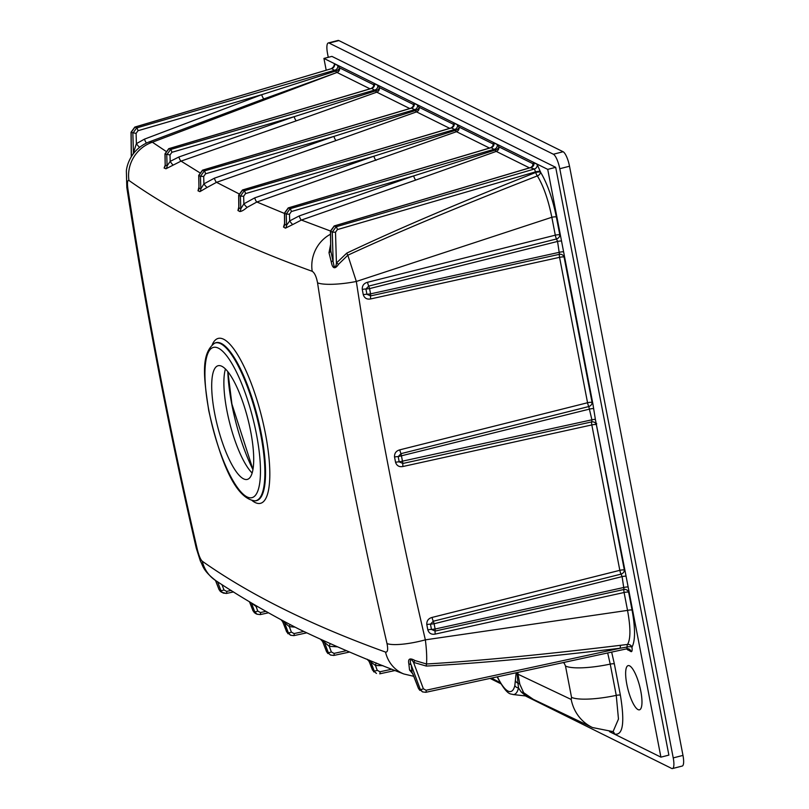 <?xml version="1.0" encoding="UTF-8"?>
<svg xmlns="http://www.w3.org/2000/svg" width="809" height="809" viewBox="0 0 809 809"><rect width="100%" height="100%" fill="white"/><g stroke="black" fill="none" stroke-linecap="round" stroke-linejoin="round"><path stroke-width="1.21" d="M525.385 695.912L671.642 768.419A13.045 3.469 -104.4 0 0 672.481 768.55A13.045 3.469 -104.4 0 0 673.23 757.902L559.777 168.727A13.045 3.469 -104.4 0 0 553.376 154.236L329.132 43.079A13.045 3.469 -104.4 0 0 328.302 42.948A13.045 3.469 -104.4 0 0 327.544 53.596L328.262 57.328M490.072 678.407L500.882 683.767M328.302 42.948L338.041 40.45A13.045 3.469 75.6 0 1 338.88 40.581L563.115 151.738A13.045 3.469 75.6 0 1 569.516 166.229L682.978 755.404A13.045 3.469 75.6 0 1 682.22 766.052L672.481 768.55M547.723 169.374L555.692 167.332L668.881 755.11L660.913 757.153L628.967 591.268L628.623 592.239A3.914 0.839 -10.9 0 0 624.093 592.501L435.272 634.074A3.914 0.728 77.6 0 1 435.181 631.04L624.002 589.468L622.101 576.605L621.049 574.127A3.914 3.003 146.3 0 0 624.356 570.062L625.185 571.619L595.373 419.386A3.914 0.839 -10.9 0 0 591.905 419.82L588.78 406.553A3.914 3.003 146.3 0 0 592.087 402.488L592.916 404.045L564.429 256.109L564.085 257.08A3.914 3.701 38.6 0 0 559.464 254.309L557.563 241.446L556.511 238.968A3.914 3.003 146.3 0 0 559.818 234.903L560.647 236.461L547.723 169.374L323.934 58.43L331.902 56.387L555.692 167.332M560.647 236.461L564.429 256.109M592.916 404.045L595.373 419.386M625.185 571.619L628.967 591.268M609.511 731.67L660.913 757.153M323.934 58.43L326.189 70.161M532.443 166.553A3.914 3.661 118 0 0 532.959 163.721L533.98 162.781L537.186 164.369L540.473 172.034A3.914 2.892 -31.9 0 1 537.348 175.907C459.279 206.396 396.107 232.83 347.819 255.229L338.577 264.24C334.956 269.65 332.509 268.79 331.215 261.661L329 252.732L330.578 244.621M533.98 162.781A3.914 3.681 -63.6 0 1 531.179 167.433L334.41 225.954L330.568 231.263A2.609 0.506 -0.6 0 1 330.436 231.111L330.77 250.82L334.137 266.414C335.381 267.273 336.139 266.151 336.423 263.036L346.778 253.126C396.137 229.685 459.108 202.806 535.689 172.489A3.914 0.89 -111.6 0 0 537.348 175.907C543.436 185.837 548.259 199.631 551.839 217.277L356.334 281.471A33.907 7.069 171.2 0 1 317.553 282.857C316.37 276.617 314.58 272.764 312.203 271.298C237.725 244.47 176.645 214.193 128.944 180.458A33.907 32.299 -56 0 1 152.385 142.222L165.693 151.131M540.341 171.397A3.914 0.718 -11.4 0 0 535.568 171.852L534.385 169.02L530.765 167.807L531.179 167.433M346.778 253.126A3.914 0.839 -115.4 0 0 347.819 255.229L356.334 281.471C374.688 402.022 397.694 521.481 425.352 639.848C426.596 649.587 426.98 657.626 426.515 663.987C477.088 661.024 541.808 654.794 620.705 645.279A3.914 1.112 -96.8 0 0 620.291 648.221C542.738 657.424 478.068 663.37 426.282 666.06A3.914 1.163 87.1 0 1 426.515 663.987L415.088 660.589C409.85 657.616 407.776 658.718 408.869 663.906A3.914 2.761 -11.1 0 1 411.245 665.109L412.024 671.733A3.914 3.408 -0.3 0 0 409.536 670.004L408.869 663.906M537.186 164.369A3.914 3.681 -63.6 0 1 534.385 169.02L336.099 226.783A2.609 0.647 73.8 0 1 337.414 229.584L335.513 232.244L336.423 263.036L338.577 264.24M335.513 232.244L332.277 232.112L333.116 260.528A3.914 1.305 -10.5 0 1 331.215 261.661M531.867 167.008A3.914 3.681 116.4 0 0 532.767 163.62L532.959 163.721A3.914 3.297 -168.8 0 1 533.141 165.41L531.017 167.412L334.238 225.933A2.609 0.698 73.4 0 1 334.41 225.954L336.099 226.783L332.277 232.112L330.568 231.263L330.77 250.82A3.914 2.296 -17.3 0 1 329 252.732M330.719 246.523L330.618 248.545M492.509 146.712A3.914 3.681 116.4 0 0 492.994 143.901L494.016 142.971L497.222 144.558L498.86 146.813A3.914 3.681 -63.6 0 1 496.251 151.404L415.816 180.043A3.914 0.93 70.7 0 1 413.652 175.917L495.068 150.11L491.215 147.622L288.429 207.933L284.586 213.242L284.697 224.154A3.914 3.651 -59.3 0 1 283.524 227.066L284.566 223.517M529.46 167.868L496.251 151.404A3.914 1.133 69.9 0 1 495.068 150.11A3.914 2.174 -25 0 0 498.86 146.813L532.767 163.62M284.606 224.042L284.697 224.154A4238.958 1268.027 85.8 0 1 286.578 225.286L289.683 220.918A3.914 0.657 -125.8 0 0 292.797 224.518L285.435 228.158L283.524 227.066M415.816 180.043L301.393 220.058L292.807 224.518M289.48 214.203L289.683 220.918L299.229 215.922L413.652 175.917L291.382 211.533L289.48 214.203L286.244 214.072L286.578 225.286A3.914 3.651 -59.1 0 1 285.435 228.158M497.222 144.558A3.914 3.681 -63.6 0 1 494.42 149.21L290.067 208.742A2.609 0.647 73.8 0 1 291.382 211.533M494.016 142.971A3.914 3.681 -63.6 0 1 491.215 147.622M452.747 127.003A3.914 3.681 116.4 0 0 453.232 124.192L454.253 123.251L457.459 124.839L459.097 127.104L492.994 143.901A3.914 3.297 -168.8 0 1 493.177 145.6L491.053 147.592M238.817 207.61L238.928 207.792A3714.341 1111.101 85.8 0 1 240.799 208.823L243.873 203.848A3.914 0.617 -128.3 0 0 247.149 207.357C243.934 210.097 241.487 211.483 239.818 211.533L237.937 210.522L238.797 206.962M489.496 148.057L456.488 131.695A3.914 1.133 69.9 0 1 455.305 130.401A3.914 2.174 -25 0 0 459.097 127.104A3.914 3.681 -63.6 0 1 456.488 131.695L256.878 202.007L247.149 207.357M376.054 160.334A3.914 0.93 70.7 0 1 373.889 156.208L245.552 193.594L243.651 196.253L240.415 196.122L240.799 208.823A3.914 3.661 -61.1 0 1 239.818 211.533M198.842 175.189A2.609 0.516 -0.6 0 0 198.711 175.351L198.963 188.082A3714.341 1111.101 85.8 0 1 200.834 188.912L203.908 183.876L214.375 178.192L333.925 136.397L415.341 110.59A3.914 2.174 155 0 0 419.143 107.294L453.232 124.192A3.914 3.297 -168.8 0 1 453.414 125.891L451.291 127.883L242.467 189.984L238.675 195.161A2.609 0.516 -0.6 0 0 238.797 195.323L238.928 207.792A3.914 3.661 -61.3 0 1 237.937 210.522M284.465 213.445L256.878 202.007A3.914 0.93 70.7 0 1 254.714 197.871L373.889 156.208L455.305 130.401L454.658 129.501L451.452 127.913L242.649 190.014L238.797 195.323L240.415 196.122L244.237 190.803L454.658 129.501A3.914 3.681 -63.6 0 0 457.459 124.839M454.253 123.251A3.914 3.681 -63.6 0 1 451.452 127.913M412.782 107.182A3.914 3.681 116.4 0 0 413.268 104.381L414.299 103.441L417.495 105.028A3.914 3.681 -63.6 0 1 414.693 109.69L411.488 108.103L202.685 170.203L198.842 175.513L198.963 188.082A3.914 3.691 -66.3 0 1 198.013 190.813L198.832 187.415M417.495 105.028L419.143 107.294A3.914 3.681 -63.6 0 1 416.524 111.885A3.914 1.133 -110.1 0 1 415.341 110.59L414.693 109.69L204.273 170.992A2.609 0.647 73.8 0 1 205.587 173.783L203.686 176.443L203.908 183.876A3.914 0.627 -127.6 0 0 207.165 187.425L199.874 191.652L198.013 190.813M414.299 103.441A3.914 3.681 -63.6 0 1 411.488 108.103M205.587 173.783L333.925 136.397A3.914 0.93 -109.3 0 0 336.089 140.523L216.539 182.328L207.165 187.425M449.733 128.348L416.524 111.885L336.089 140.523M373.02 87.473A3.914 3.681 116.4 0 0 373.505 84.672L374.537 83.731L377.732 85.319L379.381 87.584L413.268 104.381A3.914 3.297 -168.8 0 1 413.45 106.08L411.326 108.072L202.503 170.173A2.609 0.698 73.4 0 1 202.685 170.203L204.273 170.992L200.46 176.311L203.686 176.443M202.361 170.305A2.609 0.698 73.4 0 1 202.493 170.183L198.711 175.351A2.609 0.516 -0.6 0 0 198.842 175.513L200.46 176.311L200.834 188.912A3.914 3.691 -66 0 1 199.874 191.652M333.49 67.117L334.572 63.921L337.768 65.509L339.416 67.774A3.914 3.691 -65.4 0 1 336.817 72.375A3.914 1.133 69.9 0 1 335.624 71.071L331.619 68.553M133.07 154.044L136.397 143.648L144.457 139.148L261.681 94.693L335.624 71.071A3.914 2.174 -25 0 0 339.416 67.774L373.505 84.672A3.914 3.297 -168.8 0 1 373.687 86.371L371.564 88.363M133.525 153.427A3.914 3.165 -158.7 0 0 133.445 153.002L132.858 133.252L136.681 127.933A2.609 0.647 73.8 0 1 137.995 130.724L261.681 94.693A3.914 0.92 -110 0 0 264.037 98.86L148.775 142.071L152.385 142.222L336.989 72.456L264.037 98.86M134.678 127.205A2.609 0.698 73.4 0 1 134.81 127.074L131.028 132.251A2.609 0.506 -0.6 0 0 131.149 132.403L136.094 133.394L136.397 143.648A3.914 0.647 -126.7 0 0 139.623 147.238M337.768 65.509A3.914 3.681 -63.6 0 1 334.966 70.161L136.681 127.933L135.002 127.094L131.149 132.403L131.402 156.552M334.572 63.921A3.914 3.681 -63.6 0 1 331.761 68.573L135.002 127.094A2.609 0.698 73.4 0 0 134.82 127.074L331.457 68.664M165.178 165.107L164.965 153.852A2.609 0.516 -0.6 0 0 165.097 154.003L165.208 165.117A4238.958 1268.027 85.8 0 1 167.089 165.855L170.183 161.385A3.914 0.688 -124.3 0 0 173.257 165.066L165.966 168.788L164.116 168.019L165.208 165.117A3.914 3.691 -68.6 0 1 164.116 168.019M181.034 161.122L173.257 165.066M409.769 108.537L376.761 92.175A3.914 1.133 69.9 0 1 375.578 90.881A3.914 2.174 -25 0 0 379.381 87.584A3.914 3.681 -63.6 0 1 376.761 92.175L296.327 120.814A3.914 0.93 70.7 0 1 294.163 116.678L375.578 90.881L371.725 88.383L168.939 148.694L165.097 154.003L169.991 154.964L170.183 161.385L178.88 156.986L294.163 116.678L171.892 152.304L169.991 154.964M377.732 85.319A3.914 3.681 -63.6 0 1 374.931 89.971L170.578 149.503A2.609 0.647 73.8 0 1 171.892 152.304M374.537 83.731A3.914 3.681 -63.6 0 1 371.725 88.383M491.033 147.602L288.247 207.913L284.455 213.091A2.609 0.516 -0.6 0 0 284.586 213.242L286.244 214.072L290.067 208.742L288.429 207.933A2.609 0.698 73.4 0 0 288.247 207.913A2.609 0.698 73.4 0 0 288.105 208.034M165.976 168.788A3.914 3.691 -68.4 0 0 167.089 165.855L166.755 154.832L170.578 149.503L168.939 148.694A2.609 0.698 73.4 0 0 168.757 148.674L371.553 88.363M626.813 684.252A22.824 6.067 75.6 0 1 628.138 665.615A22.824 6.067 75.6 0 1 639.686 686.214A22.824 6.067 75.6 0 1 639.474 709.827A22.824 6.067 75.6 0 1 626.813 684.252M252.135 473.022A58.683 15.604 75.6 0 1 250.477 471.232A58.683 15.604 75.6 0 1 229.766 423.309A58.683 15.604 75.6 0 1 224.851 371.341A58.683 15.604 75.6 0 1 225.448 368.975M250.689 431.48A58.683 15.604 75.6 0 1 247.281 479.413A58.683 15.604 75.6 0 1 217.591 426.434A58.683 15.604 75.6 0 1 218.127 365.719A58.683 15.604 75.6 0 1 250.689 431.48M148.634 142.121L148.765 142.071C130.239 149.594 126.578 166.826 126.366 171.063L126.821 187.466C145.549 308.927 168.707 429.164 196.284 548.178L196.284 548.178A33.907 7.726 167.1 0 0 197.356 549.574C198.903 555.722 200.541 559.616 202.28 561.234C250.032 594.918 311.111 625.205 385.529 652.084C387.693 652.388 388.189 649.556 387.015 643.59C359.327 524.505 336.17 404.267 317.553 282.857M312.203 271.298A33.907 31.318 -69.7 0 1 330.476 234.246M412.782 673.877L409.536 670.004M412.398 672.906L418.445 688.398A2.609 0.597 158.7 0 0 418.556 688.499L412.974 674.16M376.296 662.996A3.914 1.274 -82.3 0 0 375.457 665.483L377.247 670.307A2.609 0.748 159.6 0 1 374.152 670.863L370.856 662.005A3.914 3.711 112.6 0 0 369.228 660.134M376.458 673.432L372.494 670.044L376.458 673.432M593.3 408.585A3.914 0.839 -10.9 0 0 589.832 409.02L398.19 456.61L399.201 461.878A3.914 0.839 -10.9 0 0 395.561 462.303L394.539 457.034C394.337 453.283 396.086 450.886 399.798 449.844L587.556 402.751A3.914 0.839 169.1 0 1 592.087 402.488L564.085 257.08A3.914 0.839 -10.9 0 0 559.555 257.343A3.914 0.728 77.6 0 1 559.464 254.309L370.643 295.882L370.583 293.859L559.636 252.236A3.914 0.839 -10.9 0 1 563.104 251.801M620.705 645.279L627.551 644.449A3.914 3.661 -147.8 0 1 631.96 647.21C632.365 650.416 632.041 651.882 631.01 651.619L627.015 649.253A3.914 3.721 108.5 0 0 626.894 648.808M517.912 672.38A49.207 13.075 75.6 0 1 518.033 674.231L571.205 699.472L571.538 697.358L565.501 666.04L564.207 663.147L563.084 662.611M128.944 180.458C127.438 179.992 127.084 182.783 127.883 188.841A33.907 6.866 171.1 0 1 126.821 187.466M127.883 188.841C146.5 310.252 169.657 430.499 197.345 549.574M290.603 635.237L293.839 635.641A2.609 0.688 77.8 0 1 293.687 635.611L290.603 635.257L288.277 632.668L284.515 622.576A3.914 3.661 118 0 0 283.656 621.251M290.026 624.599A3.914 1.294 -80.4 0 0 289.339 626.651L284.515 622.576A3780.144 848.206 65.6 0 1 282.644 621.575L286.659 631.869L290.583 635.247M256.21 605.749A3.914 1.264 -84 0 0 256.069 606.507L251.427 602.938A4310.716 967.261 65.6 0 1 249.516 601.845A3.914 3.64 119.7 0 0 249.455 601.704M255.31 613.384L253.005 610.805L249.566 601.997M257.707 606.639L256.069 606.507L257.768 611.068L260.458 612.534A2.609 0.688 77.8 0 1 260.235 614.597A2.609 0.688 77.8 0 1 260.073 614.567L256.989 614.213M255.32 613.384L256.969 614.203L254.663 611.634L251.427 602.938A3.914 3.64 119.5 0 0 251.407 602.887M221.959 584.594L223.951 589.933A2.609 0.748 159.6 0 1 220.847 590.489L217.621 581.813M226.257 593.422L223.173 593.068L219.138 589.64L221.454 592.218L226.419 593.452A2.609 0.688 77.8 0 1 226.257 593.422M561.021 241.011A3.914 0.839 -10.9 0 0 557.563 241.446L369.571 288.601L368.752 286.073L365.921 289.025L366.932 294.294L370.583 293.859L369.571 288.601L365.921 289.025A3.914 0.839 -10.9 0 0 362.27 289.46C362.068 285.708 363.817 283.312 367.529 282.27L555.287 235.176A3.914 0.839 169.1 0 1 559.818 234.903L556.37 217.014A3.914 0.839 -10.9 0 0 551.839 217.277L555.287 235.176A3.914 0.708 75.9 0 0 556.511 238.968L368.752 286.073A3.914 0.708 75.9 0 1 367.529 282.27M517.052 672.572A47.579 12.651 75.6 0 1 517.113 673.472A3.914 2.245 -3.3 0 1 518.033 674.231L519.813 684.192A3.914 2.973 -16.9 0 0 517.972 683.18L518.498 687.883A3.914 3.357 -167 0 1 514.848 685.445L516.172 672.694M512.886 694.516L525.85 695.973L521.168 691.928L518.498 687.883A47.883 12.732 75.6 0 1 512.886 694.516C511.116 693.313 507.931 697.024 497.545 677.568A3.914 2.275 -25.7 0 1 497.414 676.83A44.212 11.751 -104.4 0 0 514.848 685.445M257.768 611.068A2.609 0.748 159.6 0 1 254.663 611.634L253.005 610.805A2.609 0.597 158.7 0 1 252.883 610.704A2.609 0.597 158.7 0 1 252.904 610.552M419.831 690.36L418.445 688.398A2.609 0.597 158.7 0 1 418.455 688.247M632.072 610.128A3.914 0.839 -10.9 0 0 627.541 610.39L624.093 592.501A3.914 0.728 77.6 0 1 624.002 589.468A3.914 3.701 38.6 0 1 628.623 592.239L632.072 610.128C635.389 628.411 635.348 640.779 631.96 647.21A3.914 1.345 -8.6 0 0 627.076 647.028A3.914 1.153 -96.7 0 1 627.551 644.449C630.696 639.07 630.696 627.713 627.541 610.39L425.352 639.848A33.907 7.524 167 0 1 387.015 643.59M413.733 676.314L403.822 673.968A33.907 31.248 -68.5 0 1 403.822 673.968A33.907 31.248 -68.5 0 1 385.529 652.084M370.734 298.915A3.914 0.728 77.6 0 1 370.643 295.882L366.932 294.294A3.914 0.839 -10.9 0 0 363.281 294.729C364.495 298.238 366.973 299.633 370.734 298.915L559.555 257.343L587.556 402.751A3.914 0.708 75.9 0 0 588.78 406.553L401.021 453.647L402.912 463.466L399.201 461.878L591.905 419.82L591.733 421.893A3.914 3.701 38.6 0 1 596.354 424.664A3.914 0.839 -10.9 0 0 591.824 424.927L403.003 466.49A3.914 0.728 77.6 0 1 402.912 463.466L591.733 421.893A3.914 0.728 77.6 0 0 591.824 424.927L619.825 570.325A3.914 0.839 169.1 0 1 624.356 570.062L596.354 424.664L596.698 423.694M625.569 576.17A3.914 0.839 -10.9 0 0 622.101 576.605L434.109 623.759L433.29 621.231A3.914 0.708 75.9 0 1 432.077 617.429L619.825 570.325A3.914 0.708 75.9 0 0 621.049 574.127L433.29 621.231L430.459 624.184L431.47 629.453L435.181 631.04L435.121 629.018L624.174 587.395A3.914 0.839 -10.9 0 1 627.642 586.96M426.282 666.06L413.53 662.379L423.37 688.783A2.609 0.748 159.6 0 1 420.265 689.349L418.556 688.499L422.571 691.917L420.265 689.349L411.245 665.109C409.496 661.469 410.173 656.655 413.53 662.379A3.914 1.385 124.6 0 1 415.088 660.589M422.591 691.907L425.827 692.312L626.904 648.798L627.076 647.028L620.291 648.221L426.06 690.249A2.609 0.688 77.8 0 1 425.837 692.312A2.609 0.688 77.8 0 1 425.676 692.282L422.591 691.928M382.96 665.676L375.457 665.483L370.856 662.005A4310.716 967.261 65.6 0 1 369.066 661.256L369.177 661.55M571.205 699.472A42.432 39.783 115.5 0 0 592.461 727.534L613.06 731.629L618.47 719.049L616.256 695.386A126326.311 20571.222 -98.8 0 1 610.229 664.108L607.67 652.964M519.813 684.192L523.635 692.676L527.144 696.347L525.85 695.973M294.951 627.127L289.339 626.651L291.371 632.112A2.609 0.748 159.6 0 1 288.277 632.668L286.659 631.869A2.609 0.597 158.7 0 1 286.548 631.768A2.609 0.597 158.7 0 1 286.558 631.617M564.207 663.147A42.432 39.772 -64.5 0 1 564.065 662.399M330.284 643.742A3.914 1.305 -79.7 0 0 329.253 646.32L324.449 642.295A3780.144 848.206 65.6 0 1 322.649 641.476L322.771 641.81M320.93 639.555A3.914 3.691 114.6 0 1 322.649 641.476L326.624 651.68A2.609 0.597 158.7 0 1 326.512 651.579L327.898 653.551M215.578 580.508L219.138 589.64A2.609 0.597 158.7 0 1 219.027 589.539L220.422 591.51M403.833 673.968C366.598 659.729 331.518 644.733 298.602 628.957C269.852 614.223 242.285 598.144 215.902 580.71A33.907 32.37 -57.3 0 1 215.902 580.71A33.907 32.37 -57.3 0 1 202.28 561.234M627.814 650.031A3.914 3.681 116.4 0 0 627.309 648.737M631.01 651.619A3.914 3.681 116.4 0 0 629.139 649.071L626.935 648.798M629.099 649.051A3.914 3.681 116.4 0 0 627.046 648.717M337.363 646.826L329.253 646.32L331.336 651.923A2.609 0.748 159.6 0 1 328.242 652.489L324.449 642.295A3.914 3.691 114.4 0 0 322.538 640.283L323.196 640.576M331.336 651.923L334.036 653.389A2.609 0.688 77.8 0 1 333.814 655.452A2.609 0.688 77.8 0 1 333.652 655.421L330.568 655.068M330.547 655.057L326.624 651.68L330.547 655.057M321.901 640L322.538 640.283M399.798 449.844A3.914 0.708 75.9 0 0 401.021 453.647L398.19 456.61A3.914 0.839 -10.9 0 0 394.539 457.034M281.775 620.25A3.914 3.661 118.2 0 1 282.644 621.575L282.745 621.838M367.559 659.446A3.914 3.701 112.8 0 1 369.066 661.256L372.494 670.044A2.609 0.597 158.7 0 1 372.373 669.943A2.609 0.597 158.7 0 1 372.393 669.781M337.414 229.584L535.568 171.852L535.689 172.489A3.914 0.718 -11.4 0 1 540.473 172.034C547.309 183.542 552.608 198.539 556.37 217.014M516.213 672.754A3.914 2.245 176.7 0 0 517.113 673.472L517.972 683.18A3.914 3.276 -169.3 0 1 515.778 681.138M435.272 634.074C431.51 634.792 429.023 633.396 427.83 629.877A3.914 0.839 -10.9 0 1 431.47 629.453L435.121 629.018L434.109 623.759L430.459 624.184A3.914 0.839 -10.9 0 0 426.808 624.609C426.606 620.867 428.355 618.47 432.077 617.429M611.655 652.105L614.365 663.936A128144.397 34060.73 75.6 0 1 620.392 695.214C624.912 722.781 622.96 735.725 614.557 734.046L609.723 731.67M569.516 166.229L559.777 168.727M673.23 757.902L682.978 755.404M338.88 40.581L329.132 43.079M553.376 154.236L563.115 151.738M299.229 215.922A3.914 0.93 -109.3 0 0 301.393 220.058L330.436 231M243.651 196.253L243.873 203.848L254.714 197.871M214.375 178.192A3.914 0.93 -109.3 0 0 216.539 182.328L238.857 193.766M144.457 139.148A3.914 0.89 -111.6 0 0 146.5 143.021M296.327 120.814L181.044 161.122A3.914 0.93 70.7 0 1 178.88 156.986M334.087 226.055A2.609 0.698 73.4 0 1 334.228 225.933L330.436 231.111M242.467 189.984A2.609 0.698 73.4 0 1 242.649 190.014L244.237 190.803A2.609 0.647 73.8 0 1 245.552 193.594M137.995 130.724L136.094 133.394M168.616 148.805A2.609 0.698 73.4 0 1 168.757 148.674L164.965 153.852M252.934 469.574A79.818 21.216 75.6 0 1 231.809 404.389A79.818 21.216 75.6 0 1 227.814 371.614M370.006 88.828L336.989 72.456A3.914 3.681 116.4 0 0 339.608 67.865M181.044 161.122L199.489 172.55M377.247 670.307L379.947 671.773A2.609 0.688 77.8 0 1 379.724 673.826L395.085 670.509M223.951 589.933L226.651 591.399L231.162 590.418M226.651 591.399A2.609 0.688 77.8 0 1 226.429 593.452L233.548 591.915M379.947 671.773L391.809 669.205M626.945 648.788A3.914 3.125 144.1 0 1 627.015 649.253L626.257 648.939M334.036 653.389L346.454 650.699M614.365 663.936A3.914 0.839 -10.9 0 0 610.229 664.108A42.432 9.132 -10.9 0 1 565.501 666.04M427.83 629.877L426.808 624.609M291.371 632.112L294.072 633.578L303.739 631.485M294.072 633.578A2.609 0.688 77.8 0 1 293.849 635.631M363.281 294.729L362.27 289.46M620.392 695.214A3.914 0.839 -10.9 0 0 616.256 695.386A42.432 9.142 -10.9 0 1 571.538 697.358M614.557 734.046A3.914 3.681 116.1 0 0 612.929 731.639M527.144 696.347L533.252 699.3L523.635 692.676L521.168 691.928M403.003 466.49C399.242 467.218 396.764 465.812 395.561 462.303M260.458 612.534L265.827 611.371M423.37 688.783L426.06 690.249M208.934 410.78A77.573 20.619 -104.4 0 0 256.989 492.873A77.573 20.619 -104.4 0 0 232.183 364.03A77.573 20.619 -104.4 0 0 208.934 410.78M254.906 500.832L255.563 500.781A81.547 21.671 -104.4 0 0 257.343 416.241A81.547 21.671 -104.4 0 0 215.093 342.996L214.496 343.269A81.426 21.641 75.6 0 1 256.686 416.413A81.426 21.641 75.6 0 1 254.906 500.832C233.619 498.455 218.561 454.264 208.742 410.578C203.969 378.693 200.329 354.069 214.496 343.269M212.241 344.705A85.127 22.622 75.6 0 1 253.49 389.513A85.127 22.622 75.6 0 1 269.812 475.5A85.127 22.622 75.6 0 1 252.236 500.66M238.797 207.367L238.675 195.161M333.702 67.278L333.723 66.56L331.599 68.553M284.455 213.091L284.566 223.729M131.028 132.251L131.28 156.754M227.905 371.736L231.92 404.096L252.954 469.432M249.354 601.643L254.279 612.676M330.568 655.047L333.804 655.452L349.609 652.034M293.839 635.641L306.611 632.871M256.989 614.193L260.225 614.597L268.376 612.828M280.996 619.684L282.574 621.575L287.933 633.74M320.698 639.444L322.589 641.517L326.512 651.579M215.912 580.72C202.381 570.305 203.069 565.501 200.42 561.173L196.284 548.178M367.074 659.214L369.005 661.297L373.768 671.905M323.084 640.526L322.073 640.071M215.477 580.437L219.027 589.539M533.222 699.289L592.461 727.534M500.195 682.614L491.467 678.104M497.505 677.457L497.211 676.86"/></g></svg>
